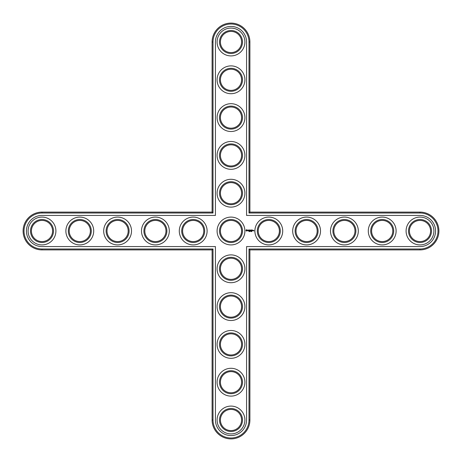 <?xml version="1.0" encoding="UTF-8"?>
<svg xmlns="http://www.w3.org/2000/svg" width="462" height="462" viewBox="0 0 462 462"><rect width="100%" height="100%" fill="white"/><g stroke="black" fill="none" stroke-linecap="round" stroke-linejoin="round"><path stroke-width="0.35" stroke-dasharray="2.31 1.73" d="M213.005 248.995L212.098 249.902L212.098 419.998A18.902 18.902 0 0 0 231 438.9A18.902 18.902 0 0 0 249.902 419.998L249.902 249.902L248.995 248.995L419.998 248.995A17.995 17.995 0 0 0 437.993 231A17.995 17.995 0 0 0 419.998 213.005L248.995 213.005L248.995 42.002A17.995 17.995 0 0 0 231 24.007A17.995 17.995 0 0 0 213.005 42.002L213.005 213.005L42.002 213.005A17.995 17.995 0 0 0 24.007 231A17.995 17.995 0 0 0 42.002 248.995L213.005 248.995L213.005 419.998A17.995 17.995 0 0 0 231 437.993A17.995 17.995 0 0 0 248.995 419.998L248.995 248.995M213.005 213.005L212.098 212.098L42.002 212.098A18.902 18.902 0 0 0 23.1 231A18.902 18.902 0 0 0 42.002 249.902L212.098 249.902M231 181.71A11.492 11.492 0 0 0 221.05 198.943A11.492 11.492 0 0 0 240.95 198.943A11.492 11.492 0 0 0 231 181.71M280.29 231A11.492 11.492 0 0 0 263.057 221.05A11.492 11.492 0 0 0 263.057 240.95A11.492 11.492 0 0 0 280.29 231M318.093 231A11.492 11.492 0 0 0 300.854 221.05A11.492 11.492 0 0 0 300.854 240.95A11.492 11.492 0 0 0 318.093 231M231 143.907A11.492 11.492 0 0 0 221.05 161.146A11.492 11.492 0 0 0 240.95 161.146A11.492 11.492 0 0 0 231 143.907M181.71 231A11.492 11.492 0 0 0 198.943 240.95A11.492 11.492 0 0 0 198.943 221.05A11.492 11.492 0 0 0 181.71 231M143.907 231A11.492 11.492 0 0 0 161.146 240.95A11.492 11.492 0 0 0 161.146 221.05A11.492 11.492 0 0 0 143.907 231M231 280.29A11.492 11.492 0 0 0 240.95 263.057A11.492 11.492 0 0 0 221.05 263.057A11.492 11.492 0 0 0 231 280.29M231 318.093A11.492 11.492 0 0 0 240.95 300.854A11.492 11.492 0 0 0 221.05 300.854A11.492 11.492 0 0 0 231 318.093M239.125 239.125A11.492 11.492 0 0 0 231 219.508A11.492 11.492 0 0 0 222.875 239.125A11.492 11.492 0 0 0 239.125 239.125M231 393.693A11.492 11.492 0 0 0 240.95 376.455A11.492 11.492 0 0 0 221.05 376.455A11.492 11.492 0 0 0 231 393.693M231 431.491A11.492 11.492 0 0 0 240.95 414.252A11.492 11.492 0 0 0 221.05 414.252A11.492 11.492 0 0 0 231 431.491M231 355.89A11.492 11.492 0 0 0 240.95 338.652A11.492 11.492 0 0 0 221.05 338.652A11.492 11.492 0 0 0 231 355.89M431.491 231A11.492 11.492 0 0 0 414.252 221.05A11.492 11.492 0 0 0 414.252 240.95A11.492 11.492 0 0 0 431.491 231M106.11 231A11.492 11.492 0 0 0 123.348 240.95A11.492 11.492 0 0 0 123.348 221.05A11.492 11.492 0 0 0 106.11 231M68.307 231A11.492 11.492 0 0 0 85.545 240.95A11.492 11.492 0 0 0 85.545 221.05A11.492 11.492 0 0 0 68.307 231M30.509 231A11.492 11.492 0 0 0 47.748 240.95A11.492 11.492 0 0 0 47.748 221.05A11.492 11.492 0 0 0 30.509 231M393.693 231A11.492 11.492 0 0 0 376.455 221.05A11.492 11.492 0 0 0 376.455 240.95A11.492 11.492 0 0 0 393.693 231M355.89 231A11.492 11.492 0 0 0 338.652 221.05A11.492 11.492 0 0 0 338.652 240.95A11.492 11.492 0 0 0 355.89 231M231 106.11A11.492 11.492 0 0 0 221.05 123.348A11.492 11.492 0 0 0 240.95 123.348A11.492 11.492 0 0 0 231 106.11M231 68.307A11.492 11.492 0 0 0 221.05 85.545A11.492 11.492 0 0 0 240.95 85.545A11.492 11.492 0 0 0 231 68.307M231 30.509A11.492 11.492 0 0 0 221.05 47.748A11.492 11.492 0 0 0 240.95 47.748A11.492 11.492 0 0 0 231 30.509M249.902 249.902L419.998 249.902A18.902 18.902 0 0 0 438.9 231A18.902 18.902 0 0 0 419.998 212.098L249.902 212.098L249.902 42.002A18.902 18.902 0 0 0 231 23.1A18.902 18.902 0 0 0 212.098 42.002L212.098 212.098M248.995 213.005L249.902 212.098M231 182.617A10.586 10.586 0 0 0 221.835 198.493A10.586 10.586 0 0 0 240.165 198.493A10.586 10.586 0 0 0 231 182.617M279.383 231A10.586 10.586 0 0 0 263.507 221.835A10.586 10.586 0 0 0 263.507 240.165A10.586 10.586 0 0 0 279.383 231M317.186 231A10.586 10.586 0 0 0 301.311 221.835A10.586 10.586 0 0 0 301.311 240.165A10.586 10.586 0 0 0 317.186 231M231 144.814A10.586 10.586 0 0 0 221.835 160.689A10.586 10.586 0 0 0 240.165 160.689A10.586 10.586 0 0 0 231 144.814M182.617 231A10.586 10.586 0 0 0 198.493 240.165A10.586 10.586 0 0 0 198.493 221.835A10.586 10.586 0 0 0 182.617 231M144.814 231A10.586 10.586 0 0 0 160.689 240.165A10.586 10.586 0 0 0 160.689 221.835A10.586 10.586 0 0 0 144.814 231M231 279.383A10.586 10.586 0 0 0 240.165 263.507A10.586 10.586 0 0 0 221.835 263.507A10.586 10.586 0 0 0 231 279.383M231 317.186A10.586 10.586 0 0 0 240.165 301.311A10.586 10.586 0 0 0 221.835 301.311A10.586 10.586 0 0 0 231 317.186M238.484 238.484A10.586 10.586 0 0 0 231 220.414A10.586 10.586 0 0 0 223.516 238.484A10.586 10.586 0 0 0 238.484 238.484M231 392.787A10.586 10.586 0 0 0 240.165 376.905A10.586 10.586 0 0 0 221.835 376.905A10.586 10.586 0 0 0 231 392.787M231 430.584A10.586 10.586 0 0 0 240.165 414.709A10.586 10.586 0 0 0 221.835 414.709A10.586 10.586 0 0 0 231 430.584M231 354.983A10.586 10.586 0 0 0 240.165 339.108A10.586 10.586 0 0 0 221.835 339.108A10.586 10.586 0 0 0 231 354.983M430.584 231A10.586 10.586 0 0 0 414.709 221.835A10.586 10.586 0 0 0 414.709 240.165A10.586 10.586 0 0 0 430.584 231M107.017 231A10.586 10.586 0 0 0 122.892 240.165A10.586 10.586 0 0 0 122.892 221.835A10.586 10.586 0 0 0 107.017 231M69.213 231A10.586 10.586 0 0 0 85.095 240.165A10.586 10.586 0 0 0 85.095 221.835A10.586 10.586 0 0 0 69.213 231M31.416 231A10.586 10.586 0 0 0 47.291 240.165A10.586 10.586 0 0 0 47.291 221.835A10.586 10.586 0 0 0 31.416 231M392.787 231A10.586 10.586 0 0 0 376.905 221.835A10.586 10.586 0 0 0 376.905 240.165A10.586 10.586 0 0 0 392.787 231M354.983 231A10.586 10.586 0 0 0 339.108 221.835A10.586 10.586 0 0 0 339.108 240.165A10.586 10.586 0 0 0 354.983 231M231 107.017A10.586 10.586 0 0 0 221.835 122.892A10.586 10.586 0 0 0 240.165 122.892A10.586 10.586 0 0 0 231 107.017M231 69.213A10.586 10.586 0 0 0 221.835 85.095A10.586 10.586 0 0 0 240.165 85.095A10.586 10.586 0 0 0 231 69.213M231 31.416A10.586 10.586 0 0 0 221.835 47.291A10.586 10.586 0 0 0 240.165 47.291A10.586 10.586 0 0 0 231 31.416M246.575 246.575L419.998 246.575A15.575 15.575 0 0 0 435.574 231A15.575 15.575 0 0 0 419.998 215.425L246.575 215.425L246.575 42.002A15.575 15.575 0 0 0 231 26.426A15.575 15.575 0 0 0 215.425 42.002L215.425 215.425L42.002 215.425A15.575 15.575 0 0 0 26.426 231A15.575 15.575 0 0 0 42.002 246.575L215.425 246.575L215.425 419.998A15.575 15.575 0 0 0 231 435.574A15.575 15.575 0 0 0 246.575 419.998L246.575 246.575M231 433.91A13.912 13.912 0 0 1 218.953 413.045A13.912 13.912 0 0 1 243.047 413.045A13.912 13.912 0 0 1 231 433.91M231 396.113A13.912 13.912 0 0 1 218.953 375.242A13.912 13.912 0 0 1 243.047 375.242A13.912 13.912 0 0 1 231 396.113M231 358.31A13.912 13.912 0 0 1 218.953 337.445A13.912 13.912 0 0 1 243.047 337.445A13.912 13.912 0 0 1 231 358.31M231 320.512A13.912 13.912 0 0 1 218.953 299.647A13.912 13.912 0 0 1 243.047 299.647A13.912 13.912 0 0 1 231 320.512M231 282.709A13.912 13.912 0 0 1 218.953 261.844A13.912 13.912 0 0 1 243.047 261.844A13.912 13.912 0 0 1 231 282.709M28.09 231A13.912 13.912 0 0 1 48.955 218.953A13.912 13.912 0 0 1 48.955 243.047A13.912 13.912 0 0 1 28.09 231M65.887 231A13.912 13.912 0 0 1 86.758 218.953A13.912 13.912 0 0 1 86.758 243.047A13.912 13.912 0 0 1 65.887 231M103.69 231A13.912 13.912 0 0 1 124.555 218.953A13.912 13.912 0 0 1 124.555 243.047A13.912 13.912 0 0 1 103.69 231M141.488 231A13.912 13.912 0 0 1 162.353 218.953A13.912 13.912 0 0 1 162.353 243.047A13.912 13.912 0 0 1 141.488 231M179.291 231A13.912 13.912 0 0 1 200.156 218.953A13.912 13.912 0 0 1 200.156 243.047A13.912 13.912 0 0 1 179.291 231M244.912 231A13.912 13.912 0 0 1 221.165 240.835A13.912 13.912 0 0 1 231 217.088A13.912 13.912 0 0 1 244.912 231M282.709 231A13.912 13.912 0 0 1 261.844 243.047A13.912 13.912 0 0 1 261.844 218.953A13.912 13.912 0 0 1 282.709 231M231 179.291A13.912 13.912 0 0 1 243.047 200.156A13.912 13.912 0 0 1 218.953 200.156A13.912 13.912 0 0 1 231 179.291M320.512 231A13.912 13.912 0 0 1 299.647 243.047A13.912 13.912 0 0 1 299.647 218.953A13.912 13.912 0 0 1 320.512 231M231 141.488A13.912 13.912 0 0 1 243.047 162.353A13.912 13.912 0 0 1 218.953 162.353A13.912 13.912 0 0 1 231 141.488M358.31 231A13.912 13.912 0 0 1 337.445 243.047A13.912 13.912 0 0 1 337.445 218.953A13.912 13.912 0 0 1 358.31 231M396.113 231A13.912 13.912 0 0 1 375.242 243.047A13.912 13.912 0 0 1 375.242 218.953A13.912 13.912 0 0 1 396.113 231M433.91 231A13.912 13.912 0 0 1 413.045 243.047A13.912 13.912 0 0 1 413.045 218.953A13.912 13.912 0 0 1 433.91 231M231 103.69A13.912 13.912 0 0 1 243.047 124.555A13.912 13.912 0 0 1 218.953 124.555A13.912 13.912 0 0 1 231 103.69M231 65.887A13.912 13.912 0 0 1 243.047 86.758A13.912 13.912 0 0 1 218.953 86.758A13.912 13.912 0 0 1 231 65.887M231 28.09A13.912 13.912 0 0 1 243.047 48.955A13.912 13.912 0 0 1 218.953 48.955A13.912 13.912 0 0 1 231 28.09M248.891 231.341L248.643 231.606L248.879 231.283M249.249 231.225L248.96 231.606L249.249 231.225M249.873 231.485L249.59 231.225L249.861 231.537M250.6 231.578L250.34 231.266L250.6 231.578M246.39 229.701L245.957 230.665L246.927 231.104L247.361 230.134L246.39 229.701M247.765 230.099L248.285 230.526L247.805 230.717L248.377 230.705L247.857 230.278L248.337 230.088L247.765 230.099M248.498 230.076L248.775 230.815L249.099 230.03L248.498 230.076M249.266 229.984L249.22 230.769L249.723 230.815L249.313 230.723L249.682 230.399L249.313 230.076L249.775 230.03L249.266 229.984M250.6 230.007L250.312 230.498L249.936 230.03L249.982 230.815L250.029 230.203L250.312 230.63L250.595 230.197L250.687 230.769L250.6 230.007M251.38 229.984L250.878 230.03L250.924 230.815L251.34 230.399L250.97 230.076L251.38 229.984M251.617 229.984L251.617 230.815L251.617 229.984M252.368 229.984L251.865 230.03L251.911 230.815L252.414 230.769L251.957 230.723L252.321 230.399L251.957 230.076L252.368 229.984M253.205 230.769L252.887 230.353L252.841 230.769L253.205 230.769M253.736 230.353L254.008 230.942L253.736 230.353M253.332 230.353L253.332 230.815L253.644 230.457L253.332 230.353M246.662 230.03L247.031 230.399L246.662 230.769L246.292 230.399L246.662 230.03M213.005 419.998L212.098 419.998M42.002 248.995L42.002 249.902M248.995 419.998L249.902 419.998M42.002 213.005L42.002 212.098M419.998 248.995L419.998 249.902M213.005 42.002L212.098 42.002M248.995 42.002L249.902 42.002M419.998 213.005L419.998 212.098"/><path stroke-width="0.69" d="M212.098 249.902L212.098 419.998A18.902 18.902 0 0 0 231 438.9A18.902 18.902 0 0 0 249.902 419.998L249.902 249.902L419.998 249.902A18.902 18.902 0 0 0 438.9 231A18.902 18.902 0 0 0 419.998 212.098L249.902 212.098L249.902 42.002A18.902 18.902 0 0 0 231 23.1A18.902 18.902 0 0 0 212.098 42.002L212.098 212.098L42.002 212.098A18.902 18.902 0 0 0 23.1 231A18.902 18.902 0 0 0 42.002 249.902L212.098 249.902L213.005 248.995L213.005 419.998A17.995 17.995 0 0 0 231 437.993A17.995 17.995 0 0 0 248.995 419.998L248.995 248.995L419.998 248.995A17.995 17.995 0 0 0 437.993 231A17.995 17.995 0 0 0 419.998 213.005L248.995 213.005L248.995 42.002A17.995 17.995 0 0 0 231 24.007A17.995 17.995 0 0 0 213.005 42.002L213.005 213.005L42.002 213.005A17.995 17.995 0 0 0 24.007 231A17.995 17.995 0 0 0 42.002 248.995L213.005 248.995M246.575 246.575L419.998 246.575A15.575 15.575 0 0 0 435.574 231A15.575 15.575 0 0 0 419.998 215.425L246.575 215.425L246.575 42.002A15.575 15.575 0 0 0 231 26.426A15.575 15.575 0 0 0 215.425 42.002L215.425 215.425L42.002 215.425A15.575 15.575 0 0 0 26.426 231A15.575 15.575 0 0 0 42.002 246.575L215.425 246.575L215.425 419.998A15.575 15.575 0 0 0 231 435.574A15.575 15.575 0 0 0 246.575 419.998L246.575 246.575M231 182.617A10.586 10.586 0 0 1 240.165 198.493A10.586 10.586 0 0 1 221.835 198.493A10.586 10.586 0 0 1 231 182.617M279.383 231A10.586 10.586 0 0 1 263.507 240.165A10.586 10.586 0 0 1 263.507 221.835A10.586 10.586 0 0 1 279.383 231M317.186 231A10.586 10.586 0 0 1 301.311 240.165A10.586 10.586 0 0 1 301.311 221.835A10.586 10.586 0 0 1 317.186 231M231 144.814A10.586 10.586 0 0 1 240.165 160.689A10.586 10.586 0 0 1 221.835 160.689A10.586 10.586 0 0 1 231 144.814M182.617 231A10.586 10.586 0 0 1 198.493 221.835A10.586 10.586 0 0 1 198.493 240.165A10.586 10.586 0 0 1 182.617 231M144.814 231A10.586 10.586 0 0 1 160.689 221.835A10.586 10.586 0 0 1 160.689 240.165A10.586 10.586 0 0 1 144.814 231M231 279.383A10.586 10.586 0 0 1 221.835 263.507A10.586 10.586 0 0 1 240.165 263.507A10.586 10.586 0 0 1 231 279.383M231 317.186A10.586 10.586 0 0 1 221.835 301.311A10.586 10.586 0 0 1 240.165 301.311A10.586 10.586 0 0 1 231 317.186M241.586 231A10.586 10.586 0 0 1 223.516 238.484A10.586 10.586 0 0 1 231 220.414A10.586 10.586 0 0 1 241.586 231M231 392.787A10.586 10.586 0 0 1 221.835 376.905A10.586 10.586 0 0 1 240.165 376.905A10.586 10.586 0 0 1 231 392.787M231 430.584A10.586 10.586 0 0 1 221.835 414.709A10.586 10.586 0 0 1 240.165 414.709A10.586 10.586 0 0 1 231 430.584M231 354.983A10.586 10.586 0 0 1 221.835 339.108A10.586 10.586 0 0 1 240.165 339.108A10.586 10.586 0 0 1 231 354.983M430.584 231A10.586 10.586 0 0 1 414.709 240.165A10.586 10.586 0 0 1 414.709 221.835A10.586 10.586 0 0 1 430.584 231M107.017 231A10.586 10.586 0 0 1 122.892 221.835A10.586 10.586 0 0 1 122.892 240.165A10.586 10.586 0 0 1 107.017 231M69.213 231A10.586 10.586 0 0 1 85.095 221.835A10.586 10.586 0 0 1 85.095 240.165A10.586 10.586 0 0 1 69.213 231M31.416 231A10.586 10.586 0 0 1 47.291 221.835A10.586 10.586 0 0 1 47.291 240.165A10.586 10.586 0 0 1 31.416 231M392.787 231A10.586 10.586 0 0 1 376.905 240.165A10.586 10.586 0 0 1 376.905 221.835A10.586 10.586 0 0 1 392.787 231M354.983 231A10.586 10.586 0 0 1 339.108 240.165A10.586 10.586 0 0 1 339.108 221.835A10.586 10.586 0 0 1 354.983 231M231 107.017A10.586 10.586 0 0 1 240.165 122.892A10.586 10.586 0 0 1 221.835 122.892A10.586 10.586 0 0 1 231 107.017M231 69.213A10.586 10.586 0 0 1 240.165 85.095A10.586 10.586 0 0 1 221.835 85.095A10.586 10.586 0 0 1 231 69.213M231 31.416A10.586 10.586 0 0 1 240.165 47.291A10.586 10.586 0 0 1 221.835 47.291A10.586 10.586 0 0 1 231 31.416M248.995 248.995L249.902 249.902M249.902 212.098L248.995 213.005M212.098 212.098L213.005 213.005M231 181.71A11.492 11.492 0 0 1 240.95 198.943A11.492 11.492 0 0 1 221.05 198.943A11.492 11.492 0 0 1 231 181.71M280.29 231A11.492 11.492 0 0 1 263.057 240.95A11.492 11.492 0 0 1 263.057 221.05A11.492 11.492 0 0 1 280.29 231M318.093 231A11.492 11.492 0 0 1 300.854 240.95A11.492 11.492 0 0 1 300.854 221.05A11.492 11.492 0 0 1 318.093 231M231 143.907A11.492 11.492 0 0 1 240.95 161.146A11.492 11.492 0 0 1 221.05 161.146A11.492 11.492 0 0 1 231 143.907M181.71 231A11.492 11.492 0 0 1 198.943 221.05A11.492 11.492 0 0 1 198.943 240.95A11.492 11.492 0 0 1 181.71 231M143.907 231A11.492 11.492 0 0 1 161.146 221.05A11.492 11.492 0 0 1 161.146 240.95A11.492 11.492 0 0 1 143.907 231M231 280.29A11.492 11.492 0 0 1 221.05 263.057A11.492 11.492 0 0 1 240.95 263.057A11.492 11.492 0 0 1 231 280.29M231 318.093A11.492 11.492 0 0 1 221.05 300.854A11.492 11.492 0 0 1 240.95 300.854A11.492 11.492 0 0 1 231 318.093M242.492 231A11.492 11.492 0 0 1 222.875 239.125A11.492 11.492 0 0 1 231 219.508A11.492 11.492 0 0 1 242.492 231M231 393.693A11.492 11.492 0 0 1 221.05 376.455A11.492 11.492 0 0 1 240.95 376.455A11.492 11.492 0 0 1 231 393.693M231 431.491A11.492 11.492 0 0 1 221.05 414.252A11.492 11.492 0 0 1 240.95 414.252A11.492 11.492 0 0 1 231 431.491M231 355.89A11.492 11.492 0 0 1 221.05 338.652A11.492 11.492 0 0 1 240.95 338.652A11.492 11.492 0 0 1 231 355.89M431.491 231A11.492 11.492 0 0 1 414.252 240.95A11.492 11.492 0 0 1 414.252 221.05A11.492 11.492 0 0 1 431.491 231M106.11 231A11.492 11.492 0 0 1 123.348 221.05A11.492 11.492 0 0 1 123.348 240.95A11.492 11.492 0 0 1 106.11 231M68.307 231A11.492 11.492 0 0 1 85.545 221.05A11.492 11.492 0 0 1 85.545 240.95A11.492 11.492 0 0 1 68.307 231M30.509 231A11.492 11.492 0 0 1 47.748 221.05A11.492 11.492 0 0 1 47.748 240.95A11.492 11.492 0 0 1 30.509 231M393.693 231A11.492 11.492 0 0 1 376.455 240.95A11.492 11.492 0 0 1 376.455 221.05A11.492 11.492 0 0 1 393.693 231M355.89 231A11.492 11.492 0 0 1 338.652 240.95A11.492 11.492 0 0 1 338.652 221.05A11.492 11.492 0 0 1 355.89 231M231 106.11A11.492 11.492 0 0 1 240.95 123.348A11.492 11.492 0 0 1 221.05 123.348A11.492 11.492 0 0 1 231 106.11M231 68.307A11.492 11.492 0 0 1 240.95 85.545A11.492 11.492 0 0 1 221.05 85.545A11.492 11.492 0 0 1 231 68.307M231 30.509A11.492 11.492 0 0 1 240.95 47.748A11.492 11.492 0 0 1 221.05 47.748A11.492 11.492 0 0 1 231 30.509M249.249 231.225L248.96 231.606L249.249 231.225M249.861 231.537L249.699 231.225L249.786 231.595M249.723 231.606L249.699 231.225M251.114 231.566L250.912 231.266L251.114 231.566M251.305 231.295L251.444 231.578L251.426 231.219M251.778 231.566L251.576 231.266L251.778 231.566M246.39 229.701L245.957 230.665L246.927 231.104L247.361 230.134L246.39 229.701M247.765 230.099L248.285 230.526L247.805 230.717L248.377 230.705L247.857 230.278L248.337 230.088L247.765 230.099M248.498 230.076L248.775 230.815L249.099 230.03L248.498 230.076M249.266 229.984L249.22 230.769L249.723 230.815L249.313 230.723L249.682 230.399L249.313 230.076L249.775 230.03L249.266 229.984M250.6 230.007L250.312 230.498L249.936 230.03L249.982 230.815L250.029 230.203L250.312 230.63L250.595 230.197L250.687 230.769L250.6 230.007M251.38 229.984L250.878 230.03L250.924 230.815L251.34 230.399L250.97 230.076L251.38 229.984M251.617 229.984L251.617 230.815L251.617 229.984M252.368 229.984L251.865 230.03L251.911 230.815L252.414 230.769L251.957 230.723L252.321 230.399L251.957 230.076L252.368 229.984M253.205 230.769L252.887 230.353L252.841 230.769L253.205 230.769M253.736 230.353L254.008 230.942L253.736 230.353M253.332 230.353L253.332 230.815L253.644 230.457L253.332 230.353M231 179.291A13.912 13.912 0 0 1 243.047 200.156A13.912 13.912 0 0 1 218.953 200.156A13.912 13.912 0 0 1 231 179.291M282.709 231A13.912 13.912 0 0 1 261.844 243.047A13.912 13.912 0 0 1 261.844 218.953A13.912 13.912 0 0 1 282.709 231M320.512 231A13.912 13.912 0 0 1 299.647 243.047A13.912 13.912 0 0 1 299.647 218.953A13.912 13.912 0 0 1 320.512 231M231 141.488A13.912 13.912 0 0 1 243.047 162.353A13.912 13.912 0 0 1 218.953 162.353A13.912 13.912 0 0 1 231 141.488M179.291 231A13.912 13.912 0 0 1 200.156 218.953A13.912 13.912 0 0 1 200.156 243.047A13.912 13.912 0 0 1 179.291 231M141.488 231A13.912 13.912 0 0 1 162.353 218.953A13.912 13.912 0 0 1 162.353 243.047A13.912 13.912 0 0 1 141.488 231M231 282.709A13.912 13.912 0 0 1 218.953 261.844A13.912 13.912 0 0 1 243.047 261.844A13.912 13.912 0 0 1 231 282.709M231 320.512A13.912 13.912 0 0 1 218.953 299.647A13.912 13.912 0 0 1 243.047 299.647A13.912 13.912 0 0 1 231 320.512M240.835 221.165A13.912 13.912 0 0 1 231 244.912A13.912 13.912 0 0 1 221.165 221.165A13.912 13.912 0 0 1 240.835 221.165M231 396.113A13.912 13.912 0 0 1 218.953 375.242A13.912 13.912 0 0 1 243.047 375.242A13.912 13.912 0 0 1 231 396.113M231 433.91A13.912 13.912 0 0 1 218.953 413.045A13.912 13.912 0 0 1 243.047 413.045A13.912 13.912 0 0 1 231 433.91M231 358.31A13.912 13.912 0 0 1 218.953 337.445A13.912 13.912 0 0 1 243.047 337.445A13.912 13.912 0 0 1 231 358.31M433.91 231A13.912 13.912 0 0 1 413.045 243.047A13.912 13.912 0 0 1 413.045 218.953A13.912 13.912 0 0 1 433.91 231M103.69 231A13.912 13.912 0 0 1 124.555 218.953A13.912 13.912 0 0 1 124.555 243.047A13.912 13.912 0 0 1 103.69 231M65.887 231A13.912 13.912 0 0 1 86.758 218.953A13.912 13.912 0 0 1 86.758 243.047A13.912 13.912 0 0 1 65.887 231M28.09 231A13.912 13.912 0 0 1 48.955 218.953A13.912 13.912 0 0 1 48.955 243.047A13.912 13.912 0 0 1 28.09 231M396.113 231A13.912 13.912 0 0 1 375.242 243.047A13.912 13.912 0 0 1 375.242 218.953A13.912 13.912 0 0 1 396.113 231M358.31 231A13.912 13.912 0 0 1 337.445 243.047A13.912 13.912 0 0 1 337.445 218.953A13.912 13.912 0 0 1 358.31 231M231 103.69A13.912 13.912 0 0 1 243.047 124.555A13.912 13.912 0 0 1 218.953 124.555A13.912 13.912 0 0 1 231 103.69M231 65.887A13.912 13.912 0 0 1 243.047 86.758A13.912 13.912 0 0 1 218.953 86.758A13.912 13.912 0 0 1 231 65.887M231 28.09A13.912 13.912 0 0 1 243.047 48.955A13.912 13.912 0 0 1 218.953 48.955A13.912 13.912 0 0 1 231 28.09M250.976 231.271L250.97 231.56M251.64 231.271L251.634 231.56M246.662 230.03L247.031 230.399L246.662 230.769L246.292 230.399L246.662 230.03M212.098 419.998L213.005 419.998M42.002 249.902L42.002 248.995M249.902 419.998L248.995 419.998M42.002 212.098L42.002 213.005M419.998 249.902L419.998 248.995M419.998 212.098L419.998 213.005M249.902 42.002L248.995 42.002M212.098 42.002L213.005 42.002"/></g></svg>
